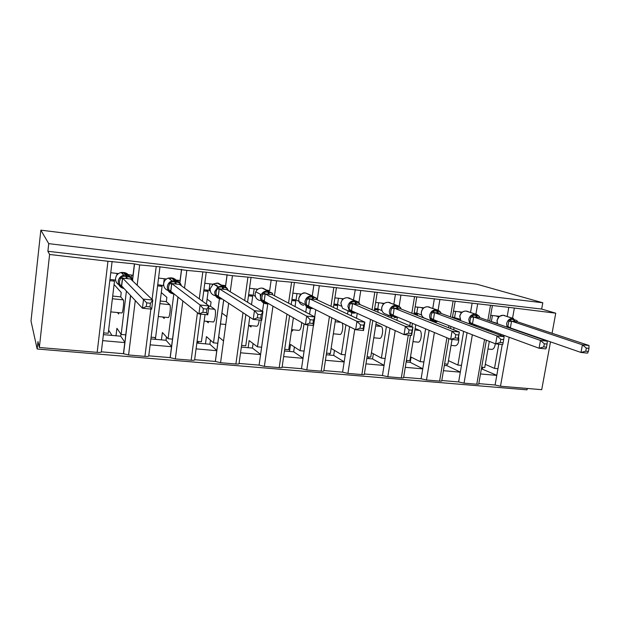 <?xml version="1.0" encoding="UTF-8"?>
<svg xmlns="http://www.w3.org/2000/svg" width="620" height="620" viewBox="0 0 620 620"><rect width="100%" height="100%" fill="white"/><g stroke="black" fill="none" stroke-linecap="round" stroke-linejoin="round"><path stroke-width="0.93" d="M507.207 316.339L508.795 307.357L555.745 313.193L541.663 309.062L542.802 302.769L476.749 284.185L40.85 230.16L31 321.013L37.161 348.998L527.015 389.841L527.264 388.461M508.795 307.357L319.339 285.774L294.384 282.449L276.59 280.813L251.022 277.419L232.438 275.691L206.243 272.211L186.822 270.397L159.968 266.84L139.663 264.926L134.408 263.872L133.021 275.226L128.239 274.691M118.451 273.591L110.763 272.73L109.817 280.643L114.483 281.154L113.266 279.822M134.408 263.872L107.958 261.252L97.169 352.354C99.967 352.54 101.362 352.362 101.347 351.827L102.68 340.636L124.783 342.589L123.426 353.695L101.347 351.827M112.112 261.392L110.763 272.73M126.418 291.067L121.148 334.451L125.728 334.87L124.93 342.604M130.541 295.484L125.728 334.87M118.792 312.666L118.629 313.999L117.529 312.542M111.964 335.412L108.616 330.135M124.829 342.232L120.73 336.203L116.002 335.776L116.909 328.29L121.148 334.451M123.194 276.241L123.372 274.792M114.08 284.479L121.225 292.531L120.699 296.895L123.264 299.871C124.341 300.747 122.838 313.883 121.76 312.961L110.802 311.883M181.52 269.344L180.079 280.504L175.956 280.038M166.493 278.977L158.55 278.086L157.573 285.867L162.083 286.355L160.417 284.999M159.952 266.988L158.55 278.086M173.833 293.903L168.082 338.721L172.515 339.125L170.128 357.624L148.761 355.826L150.149 344.829L171.639 346.719M177.948 297.026L172.515 339.125M164.339 317.153L164.168 318.463L162.696 316.99M156.186 339.404L154.558 337.489M171.57 346.448L166.02 340.287L161.44 339.876L162.378 332.514L168.082 338.721M161.293 292.57L166.865 297.344L166.315 301.638L169.733 304.668C171.167 305.559 169.624 318.478 168.206 317.533L158.263 316.556M227.09 274.637L225.603 285.603L222.107 285.216M212.924 284.185L204.778 283.27L203.763 290.912L208.126 291.392L206.042 290.005M206.22 272.397L204.778 283.27M219.55 298.026L213.497 342.852L217.79 343.24L215.318 361.437L194.641 359.693L196.075 348.874L216.837 350.703M223.657 299.948L217.79 343.24M208.46 321.501L208.281 322.788L206.452 321.3M199.067 343.271L197.075 341.38M216.806 350.494L209.901 344.255L205.46 343.852L206.437 336.613L213.497 342.852M207.088 299.204L211.063 302.017L210.498 306.233L214.722 309.303C216.481 310.217 214.908 322.919 213.156 321.958L204.174 321.075M271.204 279.76L269.677 290.548L266.894 290.23M257.835 289.214L249.511 288.285L248.465 295.802L252.689 296.259L250.209 294.849M250.992 277.636L249.511 288.285M263.756 302.436L262.5 311.287M261.237 320.214L257.471 346.851L261.625 347.223L259.083 365.118L239.056 363.436L240.537 352.796L260.586 354.562M267.778 303.885L261.625 347.223M251.208 325.709L251.038 326.972L248.876 325.477M260.609 354.392L252.433 348.091L248.132 347.704L249.131 340.582L257.471 346.851M259.175 320.005C258.672 324.051 257.842 326.135 256.696 326.244L248.612 325.454M301.32 294.089L292.865 293.144M313.929 284.719L312.356 295.329M306.59 306.528L305.761 312.178M304.033 323.88L300.072 350.719L304.094 351.091L301.483 368.691L282.115 367.063C282.542 367.606 281.573 367.784 279.209 367.637L264.368 366.389L259.083 365.118M310.403 308.528L309.566 314.177M307.969 324.926L304.094 351.091M292.671 329.786L292.485 331.034L291.54 330.46M303.048 358.166L293.678 351.819L289.501 351.439L290.532 344.425L300.072 350.719M301.684 322.555C301.413 327.414 300.483 330.026 298.887 330.398L291.648 329.685M303.025 358.306L283.635 356.601M355.322 289.532L353.485 299.94M343.426 298.817L334.893 297.856M348.06 310.829L347.556 314.069M345.906 324.849L341.349 354.477L345.255 354.826L342.581 372.155L323.873 370.582M351.835 312.154L351.269 315.812M349.595 326.694L345.255 354.826M344.178 361.809L333.692 355.43L329.646 355.066L329.894 353.431M331.134 348.417L341.349 354.477M341.953 322.865C343.922 325.392 342.054 335.35 339.791 334.428L333.358 333.793M344.162 361.933L325.43 360.282M384.237 303.389L375.635 302.421M395.452 294.19L393.863 304.141M388.236 315.146L388.012 316.526M386.407 326.608L381.385 358.112L385.167 358.461L382.439 375.511L364.366 373.992M391.856 316.688L391.631 318.068M390.003 328.244L385.167 358.461M384.067 365.343L372.535 358.933L368.598 358.585L368.853 356.973M371.426 352.726L381.385 358.112M375.945 324.082L381.114 326.461C383.989 327.445 382.323 339.357 379.463 338.334L373.783 337.776M384.051 365.451L365.963 363.855M423.801 307.822L415.144 306.853M434.372 298.716L432.783 308.287M425.63 328.848L420.213 361.646L423.886 361.979L421.104 378.774L403.651 377.301M429.133 330.313L423.886 361.979M422.762 368.768L410.246 362.344L406.433 361.995L406.689 360.414M410.518 356.795L420.213 361.646M415.144 328.507L419.632 330.429C422.739 331.429 421.05 343.154 417.957 342.124L412.998 341.635M422.747 368.861L405.279 367.327M462.179 312.124L453.483 311.155M472.138 303.103L470.549 312.356M463.651 331.382L457.909 365.072L461.474 365.397L458.637 381.935L441.781 380.517M467.069 332.715L461.474 365.397M448.462 360.662L457.909 365.072M458.591 336.598C459.188 341.922 458.095 344.991 455.328 345.805L451.042 345.387M460.311 372.178L443.439 370.69M109.817 280.643L103.602 332.863L108.244 333.281L114.483 281.154M157.573 285.867L151.109 337.179L155.597 337.59L162.083 286.355M200.686 314.108L197.075 341.356L201.415 341.752L205.042 314.542M206.437 304.087L208.126 291.392M203.763 290.912L202.407 301.142M245.861 314.557L241.567 345.402L245.768 345.782L249.775 317.138M251.519 304.637L252.689 296.259M248.465 295.802L247.574 302.242M284.696 349.324L288.734 349.688L293.376 317.858M295.027 306.551L295.841 300.979L292.997 299.545M291.788 300.537L295.841 300.979M326.515 353.129L330.367 353.478L335.505 319.641M337.102 309.171L337.652 305.551L334.467 304.094M333.785 305.125L337.652 305.551M367.071 356.81L370.729 357.143L376.278 322.012M377.828 312.185L378.177 309.977L374.674 308.512M374.503 309.582L378.177 309.977M406.41 360.39L409.874 360.708L415.764 324.725M417.291 315.402L417.477 314.278L414.144 312.976M413.997 313.898L417.477 314.278M444.594 363.863L447.865 364.157L452.05 339.458M453.685 329.762L454.049 327.647M455.553 318.742L452.453 317.285M454.39 318.308L455.607 318.447M499.418 316.301L490.699 315.324M500.534 334.11L500.332 335.265M498.767 344.162L494.504 368.396L497.961 368.714L495.086 385.005L478.811 383.633M503.858 335.327L503.649 336.49M502.239 344.519L497.961 368.714M485.305 364.358L494.504 368.396M495.31 343.72C494.791 347.464 493.559 349.347 491.629 349.378L487.979 349.021M496.783 375.394L480.492 373.953M481.663 367.234L484.755 367.513L489.32 341.38M490.986 331.816L491.187 330.677M37.161 348.998L37.975 341.574L39.355 347.502L49.592 254.479L47.887 251.278L541.663 309.062M49.592 254.479L107.958 261.252M39.355 347.502L97.169 352.354M509.175 337.272L500.495 386.214L541.717 389.678L550.49 341.86M500.495 386.214L495.086 385.005M472.355 334.777L464.039 383.152L476.78 384.222C478.431 384.338 479.097 384.206 478.772 383.827L486.367 340.233M464.039 383.152L458.637 381.935M434.395 332.506L426.49 379.998L439.611 381.106C441.386 381.222 442.099 381.083 441.758 380.68L448.864 338.559M426.49 379.998L421.104 378.774M395.219 330.607L387.802 376.751L401.326 377.89C403.225 378.014 404 377.867 403.636 377.433L410.51 335.265M387.802 376.751L382.439 375.511M354.764 329.282L347.921 373.403L361.863 374.573C363.909 374.713 364.738 374.55 364.351 374.085L372.798 320.431M347.921 373.403L342.581 372.155M313.425 325.477L306.799 369.954L321.175 371.163C323.377 371.303 324.276 371.132 323.865 370.636L331.863 317.812M306.799 369.954L301.483 368.691M228.679 303.25L220.565 362.716L235.887 364.002C238.39 364.157 239.444 363.971 239.056 363.436M220.565 362.716L215.318 361.437M182.853 300.979L175.328 358.918L191.154 360.243C193.75 360.414 194.912 360.228 194.641 359.693M175.328 358.918L170.128 357.624M135.284 300.56L128.588 354.989L144.941 356.368C147.638 356.539 148.909 356.361 148.761 355.826M128.588 354.989L123.426 353.695M116.002 335.776L103.517 334.645L103.726 332.87M223.533 340.969L218.651 336.885M226.85 316.634L221.883 313.053M225.781 324.5L220.402 323.973M555.745 313.193L552.064 333.258M47.887 251.278L48.724 243.644L542.802 302.769M40.85 230.16L48.724 243.644M120.699 296.895L112.693 296.058M166.315 301.638L160.231 301.002M210.498 306.233L208.948 306.071M496.798 375.317L481.399 368.768M460.327 372.093L446.888 365.653L444.331 365.42M368.598 358.585L366.815 358.422M329.646 355.066L326.267 354.756M289.501 351.439L284.456 350.982M248.132 347.704L241.335 347.091M205.46 343.852L196.85 343.069M161.44 339.876L150.892 338.923M241.567 345.402L240.537 352.796M225.603 285.603L225.339 287.548M197.075 341.356L196.075 348.874M180.079 280.504L179.761 282.945M151.109 337.179L150.149 344.829M133.021 275.226L132.355 280.659M103.602 332.863L102.68 340.636M482.5 368.861L482.763 367.335M446.888 365.653L447.152 364.095M410.246 362.344L411.107 357.089M372.535 358.933L373.349 353.772M333.692 355.43L334.459 350.393M293.678 351.819L294.392 346.975M252.433 348.091L253.076 343.542M209.901 344.255L210.451 340.163M166.02 340.287L166.447 336.947M120.73 336.203L120.97 334.203M503.037 315.262L499.332 316.409L497.007 320.339L497.418 323.779M510.415 327.872L507.889 326.484L509.152 319.656L513.275 319.378L516.832 320.509L517.499 321.811L511.523 321.152L510.415 327.872L509.198 327.879M588.38 351.439L588.961 348.378L586.318 348.107L585.745 351.168L588.38 351.439L587.558 353.121L580.979 352.454L510.392 327.918M585.745 351.168L580.979 352.454L582.413 344.813L511.593 321.168M586.318 348.107L582.413 344.813L589 345.495L517.499 321.811L517.111 320.974M489.862 321.144L497.248 323.346M498.131 317.665L498.472 316.789M495.791 315.898L498.418 316.774M491.396 321.315L492.404 315.518M509.152 319.656L511.523 321.152M589 345.495L588.961 348.378M470.185 319.804L471.316 315.448L476.253 315.255L479.229 316.332L479.779 317.634L473.626 316.952L472.51 323.834L469.851 323.997L470.185 319.804M546.499 347.185L547.065 344.069L544.337 343.79L543.763 346.906L546.499 347.185L545.879 348.913L539.067 348.231L472.51 323.834M543.763 346.906L539.067 348.231L540.477 340.45L473.688 316.975M544.337 343.79L540.477 340.45L547.297 341.155L479.779 317.634M452.492 317.045L459.986 319.238M461.04 313.449L461.613 312.658M458.823 311.752L461.288 312.62M454.638 317.277L455.63 311.395M471.316 315.448L473.626 316.952M547.297 341.155L547.065 344.069M431.125 315.526L432.303 311.108L437.348 310.915L440.471 312.015L440.89 313.333L434.535 312.627L433.434 319.618L430.861 319.796L431.125 315.526M503.122 342.775L503.68 339.605L500.851 339.31L500.286 342.488L503.122 342.775L502.719 344.565L495.659 343.852L433.434 319.618M500.286 342.488L495.659 343.852L497.054 335.924L434.597 312.651M500.851 339.31L497.054 335.924L504.114 336.66L440.89 313.333M414.168 312.837L416.779 313.123L421.577 314.999M420.732 307.481L423.034 308.341M416.779 313.123L417.756 307.148M435.992 320.61L435.62 321.292L434.86 321.214L430.861 319.796M432.303 311.108L434.535 312.627M504.114 336.66L503.68 339.605M390.825 311.124L392.057 306.637L396.42 306.35L400.481 307.574L400.768 308.884L394.212 308.163L393.127 315.27L390.647 315.464L390.825 311.124M455.235 337.916L458.164 338.21L458.715 334.978L455.778 334.676L455.235 337.916L450.686 339.318L452.05 331.243L459.374 332.002L458.002 340.054L450.686 339.318L393.127 315.27M455.778 334.676L452.05 331.243L394.266 308.187M458.715 334.978L459.374 332.002L400.768 308.884M374.674 308.504L377.766 308.845L381.974 310.604M381.478 303.079L383.602 303.924M377.766 308.845L378.719 302.769M395.808 316.386L395.513 316.99L394.731 316.905L390.647 315.464M392.057 306.637L394.212 308.163M458.164 338.21L458.002 340.054M349.238 306.567L350.517 302.017L354.973 301.731L359.22 302.986L359.352 304.304L352.586 303.552L351.524 310.775L349.137 310.992L349.238 306.567M408.503 333.165L411.548 333.475L412.091 330.181L409.045 329.871L408.503 333.165L404.046 334.614L405.387 326.384L412.974 327.174L411.641 335.381L404.046 334.614L351.524 310.775M409.045 329.871L405.387 326.384L352.633 303.575M412.091 330.181L412.974 327.174L359.352 304.304M333.955 304.04L337.544 304.435L341.124 306.055M340.992 298.538L342.852 299.344M337.544 304.435L338.481 298.259M354.33 312.054L353.315 312.457L349.137 310.992M350.517 302.017L352.586 303.552M411.548 333.475L411.641 335.381M306.288 301.87L307.629 297.251L312.17 296.957L316.611 298.243L316.58 299.569L309.605 298.794L308.558 306.14L306.28 306.373L306.288 301.87M360.019 328.244L363.18 328.561L363.7 325.206L360.538 324.88L360.019 328.244L355.663 329.731L356.965 321.346L364.847 322.16L363.537 330.53L355.663 329.731L308.558 306.14M360.538 324.88L356.965 321.346L309.644 298.817M363.7 325.206L364.847 322.16L316.588 299.569M291.95 299.429L296.058 299.879L298.941 301.328M299.235 293.857L300.762 294.585M296.058 299.879L296.98 293.609M311.511 307.621L310.55 307.869L306.28 306.373M307.629 297.251L309.605 298.794M363.18 328.561L363.537 330.53M261.911 297.019L263.314 292.322L267.941 292.028L272.591 293.353L272.405 294.678L265.182 293.88L264.167 301.351L261.997 301.607L261.911 297.019M309.667 323.129L312.945 323.462L313.457 320.036L310.171 319.695L309.667 323.129L305.42 324.671L306.683 316.107L314.867 316.96L313.596 325.492L305.42 324.671L261.896 299.832M310.171 319.695L306.683 316.107L265.221 293.896L262.686 294.252M313.457 320.036L314.867 316.96L272.405 294.678M260.439 294.306L260.206 295.942M248.62 294.671L253.254 295.182L255.363 296.376M256.13 289.029L257.323 289.664M253.254 295.182L254.146 288.804M267.267 303.103L261.997 301.607M263.314 292.322L265.182 293.88M312.945 323.462L313.596 325.492M216.039 291.997L217.496 287.223L222.224 286.928L227.098 288.292L226.734 289.625L219.263 288.796L218.271 296.399L216.225 296.678L216.039 291.997M257.339 317.812L260.749 318.161L261.245 314.658L257.827 314.309L257.339 317.812L253.216 319.401L254.44 310.667L262.95 311.558L261.717 320.261L253.216 319.401L218.271 296.399M257.827 314.309L254.44 310.667L219.294 288.812M261.245 314.658L262.95 311.558L226.734 289.625M217.023 285.27L216.899 286.215M203.918 289.765L209.056 290.331L210.32 291.16M211.614 284.038L212.458 284.565M209.056 290.331L209.924 283.844M221.115 298.274L216.225 296.678M217.496 287.223L219.263 288.796M260.749 318.161L261.717 320.261M223.541 285.371L223.316 287.052M173.073 293.105L168.888 291.578L168.594 286.804L170.113 281.961L175.871 281.759L180.048 283.061L180.536 285.161M202.911 312.286L206.468 312.643L206.94 309.07L203.391 308.706L202.911 312.286L198.935 313.929L200.113 305.017L208.963 305.939L207.778 314.821L198.935 313.929L170.802 291.276L168.888 291.578M203.391 308.706L200.113 305.017L171.786 283.557L170.802 291.276M206.94 309.07L208.963 305.939L179.513 284.41L171.786 283.557M157.72 284.696L163.726 285.58M165.618 278.876L166.114 279.256M163.409 285.324L164.246 278.729M175.235 280.356L176.034 280.163M170.113 281.961L171.763 283.542M180.048 283.061L179.49 284.394M206.468 312.643L207.778 314.821M178.312 280.302L178.056 282.255M123.248 287.672L119.892 286.3L119.482 281.433L121.078 276.505L126.007 276.202L131.355 277.644L131.936 279.806L131.269 279.628M146.274 306.528L149.97 306.908L150.428 303.257L146.731 302.878L146.274 306.528L142.445 308.233L143.569 299.127L152.784 300.088L151.644 309.163L142.445 308.233L121.644 285.952L119.892 286.3M146.731 302.878L122.613 278.117L121.667 285.975M150.428 303.257L152.784 300.088L130.595 278.985L122.613 278.117L121.078 276.505M115.615 280.077L109.957 279.457M116.824 275.164L117.033 273.435M128.635 276.636L128.34 274.823L126.069 273.784M123.055 272.436L121.094 272.513L123.876 275.218C120.73 276.001 118.87 277.985 118.304 281.162C118.234 285.192 120.164 287.665 124.093 288.579C120.102 287.633 118.157 285.154 118.25 281.124C118.823 277.962 120.699 275.993 123.876 275.218L128.34 274.823M131.355 277.644L130.595 278.985M149.97 306.908L151.644 309.163M131.572 275.063L131.262 277.613M139.663 264.926L137.167 285.231M156.17 266.84L152.086 299.421M150.869 309.078L144.941 356.368M186.822 270.397L184.528 288.075M202.779 272.25L199.268 298.848M197.431 312.72L191.154 360.243M232.438 275.691L230.245 291.757M247.884 277.481L244.691 300.499M243.001 312.681L235.887 364.002M276.59 280.813L274.451 295.755M272.947 306.311L264.368 366.389M291.54 282.55L288.556 303.149M286.952 314.224L279.209 367.637M319.339 285.774L317.3 299.46M315.766 309.752L314.704 316.874M333.824 287.455L330.979 306.303M329.422 316.588L321.175 371.163M360.762 290.579L358.895 302.622M357.228 313.363L356.469 318.246M374.798 292.206L372.047 309.721M370.528 319.401L361.863 374.573M400.907 295.236L399.133 306.296M397.366 317.285L396.878 320.308M414.524 296.81L411.843 313.255M410.347 322.462L409.805 325.818M408.301 335.04L401.326 377.89M439.851 299.755L438.107 310.217M436.17 321.865L436.015 322.788M453.057 301.281L450.43 316.851M448.95 325.655L448.593 327.755M446.911 337.737L439.611 381.106M477.625 304.133L475.896 314.193M490.443 305.621L487.863 320.455M486.39 328.918L486.196 330.049M484.546 339.528L476.78 384.222M514.298 308.388L512.577 318.099M419.632 330.429L414.912 329.941M381.114 326.461L375.658 325.895M340.829 322.307L335.188 321.726M214.722 309.303L208.599 308.675M169.733 304.668L159.89 303.653M123.264 299.871L112.375 298.755M506.997 327.112L506.625 323.64C507.563 320.16 509.609 318.417 512.787 318.417L503.2 315.278C500.077 315.278 498.061 316.983 497.147 320.401L497.511 323.81M515.081 321.586L513.5 318.494L503.2 315.278L512.787 318.417L514.368 321.509M504.75 315.534L503.758 315.34M511.593 321.23L508.788 321.431M465.891 311.077L466.039 311.085C462.822 311.085 460.761 312.813 459.846 316.285L460.776 320.672M469.696 323.958L468.759 319.494C469.696 315.96 471.797 314.193 475.06 314.201L476.532 317.324M479.175 316.27L476.85 314.526L466.039 311.085L476.85 314.526L479.082 316.208M477.268 317.401L475.796 314.278L466.628 311.155M474.943 324.725L474.378 325.686M474.502 325.469L473.734 325.446M473.68 317.029L470.913 317.246M472.525 323.779L470.03 322.385M474.331 324.5L473.757 325.392M427.606 306.76L427.746 306.776C424.436 306.76 422.321 308.52 421.414 312.038C421.104 314.751 422.011 316.727 424.134 317.983L425.002 318.324M437.829 310.116L427.715 306.76C424.367 306.729 422.236 308.473 421.329 312C421.034 314.728 421.972 316.719 424.134 317.983L432.481 321.269C430.327 319.998 429.404 317.983 429.722 315.224C430.652 311.628 432.799 309.837 436.162 309.845L437.518 313.007M438.278 313.085L436.922 309.93L427.746 306.776L438.278 310.287L440.347 311.922M435.62 321.292L434.333 321.796M434.225 321.788L435.356 320.362M429.552 307.101L428.358 306.846M434.597 312.705L431.861 312.937M433.457 319.563L430.993 318.153M388.135 302.312L388.267 302.328C384.857 302.304 382.695 304.087 381.781 307.667C381.494 310.139 382.269 312.054 384.121 313.41L385.834 314.131M397.552 305.583L388.236 302.312C384.795 302.281 382.625 304.056 381.726 307.636C381.447 310.124 382.246 312.046 384.121 313.41L391.809 316.665C389.933 315.286 389.143 313.333 389.445 310.814C390.375 307.163 392.576 305.342 396.041 305.358L397.265 308.551M398.055 308.636L396.823 305.443L388.267 302.328L398.652 306.009L400.388 307.505M395.513 316.99L394.243 317.502M394.134 317.494L395.142 316.107M390.197 302.684L388.918 302.397M394.266 308.241L391.577 308.489M393.15 315.216L390.724 313.79M347.433 297.724L347.541 297.732C344.03 297.709 341.814 299.522 340.907 303.157L342.472 308.272L349.463 311.472L347.874 306.257C348.804 302.552 351.052 300.708 354.632 300.723L355.725 303.947M350.966 298.879L347.541 297.732L358.112 301.894L359.151 302.94M356.531 304.04L355.438 300.816L348.231 297.809M352.764 313.069L349.463 311.472L352.764 313.069L353.648 311.736M354.121 312.55L352.858 313.069M353.571 313.154L352.827 313.077M352.633 303.637L349.99 303.893M351.54 310.721L349.161 309.287M305.42 292.989L305.497 292.989C301.894 292.973 299.631 294.802 298.724 298.499L298.995 301.483C299.863 303.684 301.428 304.955 303.715 305.296M309.535 294.57L305.521 292.997L311.876 295.942L312.821 299.204M313.658 299.297L312.705 296.035L305.497 292.989C302.816 292.291 300.553 294.12 298.708 298.491L298.995 301.483L305.218 304.606C306.102 306.853 307.714 308.148 310.047 308.489L310.015 308.481C307.69 308.14 306.094 306.846 305.218 304.606L304.947 301.56C305.869 297.786 308.179 295.918 311.876 295.942L316.572 298.22M316.704 298.406L317.51 300.003M310.853 308.566L310.132 308.497L310.853 308.566M311.387 307.962L310.884 308.582M310.047 308.489L310.791 307.257M309.644 298.879L307.047 299.15M308.574 306.086L306.241 304.637M262.051 288.099L262.136 288.106C259.307 287.951 257.176 289.168 255.758 291.749L255.169 293.694C255.014 297.53 256.75 299.84 260.377 300.607M266.701 290.137L262.121 288.099C259.284 287.944 257.168 289.16 255.758 291.749L261.19 294.725L260.601 296.709C259.827 299.685 261.601 302.033 265.918 303.769L265.918 303.769C262.19 302.971 260.423 300.623 260.594 296.709L261.19 294.725C262.64 292.082 264.81 290.842 267.701 291.005L268.483 294.298M269.351 294.392L268.561 291.098L262.136 288.106L272.575 293.345M263.423 300.529L264.422 300.173M266.755 303.846L265.996 303.769L266.755 303.846M267.236 303.219L266.778 303.862M265.918 303.769L266.522 302.684M266.678 290.121L262.896 288.192M264.182 301.297L265.205 293.973M217.248 283.053L213.272 283.976L210.18 288.726C210.04 292.594 211.823 294.934 215.528 295.763M222.565 285.774L217.318 283.061L222.03 285.897L222.658 289.222M223.549 289.323L222.929 285.99L218.194 283.154L213.272 283.976L217.899 286.835L214.768 291.702C214.652 295.686 216.488 298.081 220.302 298.879L220.302 298.879C216.45 298.065 214.605 295.67 214.745 291.687L217.899 286.835L222.929 285.99C225.618 286.425 227.393 287.944 228.245 290.54M217.938 295.856L218.403 295.779M221.526 298.538L220.371 298.879M220.302 298.879L220.751 298.034M222.526 285.758L218.124 283.146M219.294 288.881L216.822 289.183M218.287 296.344L216.054 294.864M170.942 277.83L168.299 278.101C165.687 279.039 164.145 280.876 163.672 283.596C163.486 286.975 164.967 289.276 168.09 290.517M177.173 281.999C176.181 279.674 174.429 278.326 171.911 277.938L171.004 277.838L174.801 280.612L175.251 283.976M176.173 284.076L175.731 280.713L170.988 277.83L168.299 278.101L172.05 280.876C169.4 281.852 167.842 283.735 167.369 286.525C167.276 290.579 169.198 293.02 173.127 293.834L173.112 293.818C169.144 292.997 167.222 290.555 167.323 286.494C167.811 283.72 169.384 281.844 172.05 280.876L175.731 280.713C178.7 281.209 180.583 282.898 181.373 285.774M174.034 293.919L173.181 293.826L174.034 293.919M173.127 293.834L173.406 293.376M177.142 281.992C176.15 279.659 174.398 278.31 171.895 277.93L171.849 277.93M170.322 279.597L170.655 278.512M171.786 283.619L169.376 283.945M170.81 291.214L168.64 289.718M126.186 278.543L125.93 275.14L123.101 272.444L121.094 272.513C117.978 273.265 116.142 275.195 115.576 278.287C115.398 281.488 116.769 283.782 119.707 285.161M127.139 278.651L126.883 275.249C130.293 275.861 132.3 277.838 132.905 281.178M129.619 276.954C128.619 274.435 126.759 272.971 124.039 272.544L123.992 272.544M126.883 275.249L124.039 272.544C126.728 272.947 128.573 274.412 129.565 276.931M122.621 273.994L122.822 273.133M122.613 278.178L120.28 278.519M121.675 285.913L119.567 284.402M492.373 305.73L489.699 321.09M488.219 329.592L488.018 330.724M455.134 301.397L452.399 317.579M450.911 326.422L450.554 328.522M416.764 296.933L413.966 314.092M412.455 323.346L411.905 326.717M377.224 292.33L374.333 310.69M336.443 287.587L333.436 307.458M294.384 282.697L291.206 304.544M289.579 315.712L282.115 367.087M227.145 274.668L225.401 287.572M223.712 299.979L215.373 361.476M181.621 269.398L179.87 282.991M178.041 297.112L170.221 357.717M134.548 263.95L132.494 280.783M130.673 295.624L123.558 353.826M514.623 329.39L514.182 329.615M460.722 320.649L459.738 316.231C460.652 312.759 462.745 311.046 466.007 311.077L467.805 311.411M479.919 317.68L479.477 316.727M476.873 325.43L475.199 325.988M434.976 321.873L434.295 321.796M435.054 321.881L437.906 321.362M441.192 313.441L440.673 312.356M440.409 311.969L438.278 310.287M394.917 317.579L394.204 317.502M394.987 317.587L397.676 317.169M401.256 309.078L400.652 307.846M400.427 307.528L398.652 306.009M342.472 308.272L340.868 303.141C341.767 299.499 343.984 297.693 347.518 297.724L349.618 298.135M353.632 313.162L356.097 312.852M360.042 304.598L359.352 303.203M359.166 302.947L358.112 301.894M310.938 308.589L313.069 308.404M266.833 303.862L268.499 303.8M221.193 298.979L220.348 298.887M221.239 298.979L222.231 299.003M216.062 285.161L215.016 285.053M218.209 296.36L219.232 288.781M170.694 291.222L171.686 283.479M121.52 285.913L122.481 277.993"/></g></svg>
